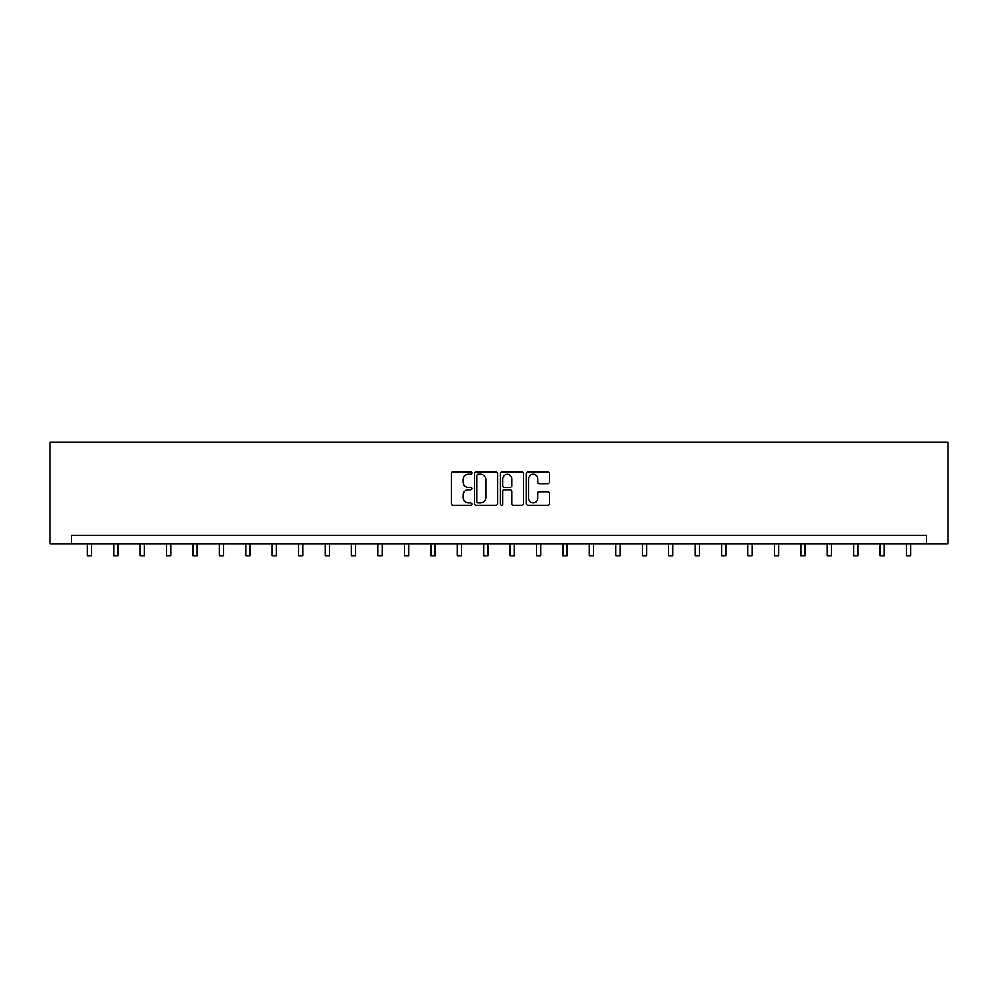<?xml version="1.0" encoding="UTF-8"?>
<svg xmlns="http://www.w3.org/2000/svg" width="998" height="998" viewBox="0 0 998 998"><rect width="100%" height="100%" fill="white"/><g stroke="black" fill="none" stroke-linecap="round" stroke-linejoin="round"><path stroke-width="1.5" d="M471.892 473.139A1.16 1.16 0 0 0 470.732 471.979L453.067 471.979A1.659 1.659 0 0 0 451.395 473.638L451.395 503.578A1.659 1.659 0 0 0 453.067 505.238L470.732 505.238A1.16 1.16 0 0 0 471.892 504.077A1.16 1.16 0 0 0 470.732 502.905L468.449 502.905A5.327 5.327 0 0 1 463.122 497.59L463.122 495.095A5.327 5.327 0 0 1 468.449 489.769L470.732 489.769A1.16 1.16 0 0 0 471.892 488.608A1.16 1.16 0 0 0 470.732 487.448L468.449 487.448A5.327 5.327 0 0 1 463.122 482.121L463.122 479.626A5.327 5.327 0 0 1 468.449 474.312L470.732 474.312A1.16 1.16 0 0 0 471.892 473.139M547.603 483.706A1.659 1.659 0 0 0 549.262 482.034L549.262 473.638A1.659 1.659 0 0 0 547.603 471.979L527.979 471.979A1.659 1.659 0 0 0 526.308 473.638L526.308 503.578A1.659 1.659 0 0 0 527.979 505.238L547.603 505.238A1.659 1.659 0 0 0 549.262 503.578L549.262 493.424A1.659 1.659 0 0 0 547.603 491.764L539.194 491.764A1.659 1.659 0 0 0 537.535 493.424L537.535 498.464A4.454 4.454 0 0 1 533.094 502.905A4.454 4.454 0 0 1 528.641 498.464L528.641 478.753A4.454 4.454 0 0 1 533.094 474.312A4.454 4.454 0 0 1 537.535 478.753L537.535 482.034A1.659 1.659 0 0 0 539.194 483.706L547.603 483.706M926.581 543.661L948.1 543.661L948.1 442.014L49.9 442.014L49.9 543.661L926.581 543.661L926.581 535.19L71.419 535.19L71.419 543.661M497.54 473.638A1.659 1.659 0 0 0 495.881 471.979L476.258 471.979A1.659 1.659 0 0 0 474.599 473.638L474.599 503.578A1.659 1.659 0 0 0 476.258 505.238L495.881 505.238A1.659 1.659 0 0 0 497.54 503.578L497.54 473.638M502.119 471.979L521.742 471.979A1.659 1.659 0 0 1 523.401 473.638L523.401 503.578A1.659 1.659 0 0 1 521.742 505.238L513.346 505.238A1.659 1.659 0 0 1 511.675 503.578L511.675 491.428A1.659 1.659 0 0 0 510.015 489.769L504.452 489.769A1.659 1.659 0 0 0 502.78 491.428L502.78 504.077A1.16 1.16 0 0 1 501.62 505.238A1.16 1.16 0 0 1 500.46 504.077L500.46 473.638A1.659 1.659 0 0 1 502.119 471.979M478.092 474.312A1.16 1.16 0 0 0 476.932 475.472L476.932 501.745A1.16 1.16 0 0 0 478.092 502.905L480.5 502.905A5.327 5.327 0 0 0 485.826 497.59L485.826 479.626A5.327 5.327 0 0 0 480.5 474.312L478.092 474.312M511.675 478.84A4.454 4.454 0 0 0 507.234 474.387A4.454 4.454 0 0 0 502.78 478.84L502.78 485.776A1.659 1.659 0 0 0 504.452 487.448L510.015 487.448A1.659 1.659 0 0 0 511.675 485.776L511.675 478.84M87.25 543.661L87.25 555.986L91.492 555.986L91.492 543.661M113.685 543.661L113.685 555.986L117.914 555.986L117.914 543.661M140.107 543.661L140.107 555.986L144.348 555.986L144.348 543.661M166.541 543.661L166.541 555.986L170.77 555.986L170.77 543.661M192.963 543.661L192.963 555.986L197.205 555.986L197.205 543.661M219.398 543.661L219.398 555.986L223.627 555.986L223.627 543.661M245.82 543.661L245.82 555.986L250.061 555.986L250.061 543.661M272.242 543.661L272.242 555.986L276.483 555.986L276.483 543.661M298.676 543.661L298.676 555.986L302.905 555.986L302.905 543.661M325.099 543.661L325.099 555.986L329.34 555.986L329.34 543.661M351.533 543.661L351.533 555.986L355.762 555.986L355.762 543.661M377.955 543.661L377.955 555.986L382.197 555.986L382.197 543.661M404.39 543.661L404.39 555.986L408.619 555.986L408.619 543.661M430.812 543.661L430.812 555.986L435.053 555.986L435.053 543.661M457.246 543.661L457.246 555.986L461.475 555.986L461.475 543.661M483.668 543.661L483.668 555.986L487.91 555.986L487.91 543.661M510.09 543.661L510.09 555.986L514.332 555.986L514.332 543.661M536.525 543.661L536.525 555.986L540.754 555.986L540.754 543.661M562.947 543.661L562.947 555.986L567.188 555.986L567.188 543.661M589.381 543.661L589.381 555.986L593.61 555.986L593.61 543.661M615.803 543.661L615.803 555.986L620.045 555.986L620.045 543.661M642.238 543.661L642.238 555.986L646.467 555.986L646.467 543.661M668.66 543.661L668.66 555.986L672.902 555.986L672.902 543.661M695.095 543.661L695.095 555.986L699.324 555.986L699.324 543.661M721.517 543.661L721.517 555.986L725.758 555.986L725.758 543.661M747.939 543.661L747.939 555.986L752.18 555.986L752.18 543.661M774.373 543.661L774.373 555.986L778.602 555.986L778.602 543.661M800.795 543.661L800.795 555.986L805.037 555.986L805.037 543.661M827.23 543.661L827.23 555.986L831.459 555.986L831.459 543.661M853.652 543.661L853.652 555.986L857.893 555.986L857.893 543.661M880.086 543.661L880.086 555.986L884.315 555.986L884.315 543.661M906.508 543.661L906.508 555.986L910.75 555.986L910.75 543.661"/></g></svg>
